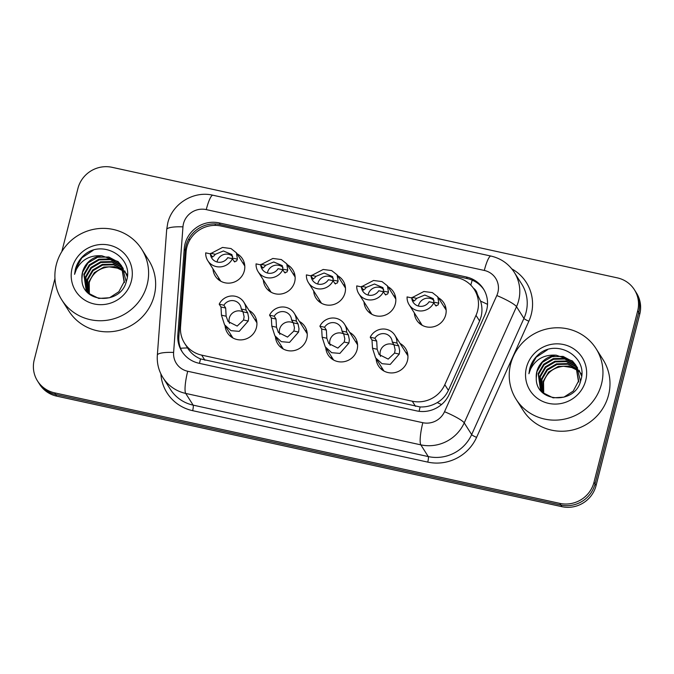 <?xml version="1.0" encoding="UTF-8"?>
<svg xmlns="http://www.w3.org/2000/svg" width="674" height="674" viewBox="0 0 674 674"><rect width="100%" height="100%" fill="white"/><g stroke="black" fill="none" stroke-linecap="round" stroke-linejoin="round"><path stroke-width="1.01" d="M230.997 336.73A16.092 15.544 147.6 0 1 230.693 334.456M249.06 310.419A16.092 15.544 147.6 0 1 254.578 315.584A16.092 15.544 147.6 0 1 256.44 327.581A16.092 15.544 147.6 0 1 243.39 339.645A16.092 15.544 147.6 0 1 227.408 332.813A16.092 15.544 147.6 0 1 225.082 325.626M281.344 347.742A16.092 15.544 147.6 0 1 281.033 345.476M299.399 321.431A16.092 15.544 147.6 0 1 304.918 326.595A16.092 15.544 147.6 0 1 306.78 338.592A16.092 15.544 147.6 0 1 293.729 350.657A16.092 15.544 147.6 0 1 277.747 343.833A16.092 15.544 147.6 0 1 275.43 336.638M331.684 358.762A16.092 15.544 147.6 0 1 331.372 356.487M349.747 332.451A16.092 15.544 147.6 0 1 355.257 337.615A16.092 15.544 147.6 0 1 357.119 349.612A16.092 15.544 147.6 0 1 344.069 361.677A16.092 15.544 147.6 0 1 328.086 354.844A16.092 15.544 147.6 0 1 325.769 347.649M382.023 369.773A16.092 15.544 147.6 0 1 381.711 367.498M400.086 343.462A16.092 15.544 147.6 0 1 405.605 348.627A16.092 15.544 147.6 0 1 407.458 360.624A16.092 15.544 147.6 0 1 394.408 372.688A16.092 15.544 147.6 0 1 378.426 365.856A16.092 15.544 147.6 0 1 376.109 358.669M218.89 279.988A16.092 15.544 147.6 0 1 218.578 277.713M236.953 253.677A16.092 15.544 147.6 0 1 242.472 258.841A16.092 15.544 147.6 0 1 244.333 270.83A16.092 15.544 147.6 0 1 231.283 282.895A16.092 15.544 147.6 0 1 215.292 276.07A16.092 15.544 147.6 0 1 212.976 268.875M269.229 291A16.092 15.544 147.6 0 1 268.918 288.725M287.293 264.688A16.092 15.544 147.6 0 1 292.811 269.853A16.092 15.544 147.6 0 1 294.673 281.85A16.092 15.544 147.6 0 1 281.622 293.915A16.092 15.544 147.6 0 1 265.64 287.082A16.092 15.544 147.6 0 1 263.315 279.887M319.569 302.011A16.092 15.544 147.6 0 1 319.265 299.745M337.632 275.7A16.092 15.544 147.6 0 1 343.15 280.864A16.092 15.544 147.6 0 1 345.012 292.861A16.092 15.544 147.6 0 1 331.962 304.926A16.092 15.544 147.6 0 1 315.98 298.093A16.092 15.544 147.6 0 1 313.654 290.907M369.916 313.031A16.092 15.544 147.6 0 1 369.605 310.756M387.971 286.72A16.092 15.544 147.6 0 1 393.49 291.884A16.092 15.544 147.6 0 1 395.352 303.873A16.092 15.544 147.6 0 1 382.301 315.938A16.092 15.544 147.6 0 1 366.319 309.113A16.092 15.544 147.6 0 1 364.002 301.918M420.256 324.042A16.092 15.544 147.6 0 1 419.944 321.768M438.319 297.731A16.092 15.544 147.6 0 1 443.829 302.896A16.092 15.544 147.6 0 1 445.691 314.893A16.092 15.544 147.6 0 1 432.641 326.957A16.092 15.544 147.6 0 1 416.658 320.125A16.092 15.544 147.6 0 1 414.341 312.93M180.539 348.281A28.392 5.931 4.3 0 1 187.566 347.952C190.573 352.906 194.896 356.563 200.523 358.913L420.113 406.953C426.229 407.172 431.941 405.714 437.241 402.58C442.245 399.648 445.961 395.571 448.387 390.356L479.602 320.993L481.185 316.342C482.365 311.211 482.163 306.148 480.587 301.143L477.293 294.226M476.012 315.339A28.392 27.432 -32.4 0 0 477.63 310.731A28.392 27.432 -32.4 0 0 474.344 289.567A28.392 27.432 -32.4 0 0 457.267 277.705L221.038 226.026A28.392 27.432 -32.4 0 0 186.1 251.907L180.522 326.882A28.392 27.432 -32.4 0 0 184.592 343.26A28.392 27.432 -32.4 0 0 201.669 355.122L412.252 401.199A28.392 27.432 -32.4 0 0 444.806 384.702L476.012 315.339L479.602 320.993M443.922 306.569A16.092 15.544 147.6 0 1 445.843 307.816M242.556 262.506A16.092 15.544 147.6 0 1 244.477 263.761M292.895 273.526A16.092 15.544 147.6 0 1 294.816 274.773M343.234 284.538A16.092 15.544 147.6 0 1 345.164 285.784M393.582 295.549A16.092 15.544 147.6 0 1 395.503 296.804M405.689 352.3A16.092 15.544 147.6 0 1 407.61 353.547M254.662 319.257A16.092 15.544 147.6 0 1 256.592 320.504M305.01 330.268A16.092 15.544 147.6 0 1 306.931 331.524M355.35 341.288A16.092 15.544 147.6 0 1 357.271 342.535M61.823 251.596L77.931 188.425A28.392 27.432 147.6 0 1 112.086 167.321L617.317 277.865A28.392 27.432 147.6 0 1 634.394 289.719A28.392 27.432 147.6 0 1 637.671 310.891L593.988 482.289A28.392 27.432 147.6 0 1 559.824 503.385L54.602 392.849L55.647 394.492A28.392 27.432 147.6 0 1 38.57 382.638A28.392 27.432 147.6 0 0 55.647 394.492L560.869 505.037L55.647 394.492L56.683 396.135A28.392 27.432 147.6 0 1 39.606 384.281L37.525 380.987A28.392 27.432 147.6 0 1 34.239 359.823L54.956 278.547M593.988 482.289L595.032 483.932A28.392 27.432 147.6 0 1 560.869 505.037A28.392 27.432 147.6 0 0 595.032 483.932L638.716 312.534L595.032 483.932L596.069 485.575A28.392 27.432 147.6 0 1 561.914 506.68L56.683 396.135M634.394 289.719L635.43 291.362A28.392 27.432 147.6 0 1 638.716 312.534A28.392 27.432 147.6 0 0 635.43 291.362L636.475 293.013A28.392 27.432 147.6 0 1 639.761 314.177L596.069 485.575M486.687 310.006A28.392 27.432 -32.4 0 0 483.401 288.843A28.392 27.432 -32.4 0 0 466.324 276.98L219.168 222.909A28.392 27.432 -32.4 0 0 184.229 248.799L177.818 335.012A28.392 27.432 -32.4 0 0 181.887 351.39A28.392 27.432 -32.4 0 0 198.965 363.252L416.633 410.879A28.392 27.432 -32.4 0 0 449.179 394.391L485.078 314.615A28.392 27.432 -32.4 0 0 486.687 310.006M182.418 352.207A28.392 27.432 147.6 0 1 178.854 336.663L185.274 250.442A28.392 27.432 147.6 0 1 220.213 224.552L467.368 278.623A28.392 27.432 147.6 0 1 483.907 289.677M54.602 392.849A28.392 27.432 147.6 0 1 37.525 380.987M433.946 302.997L433.306 298.666L424.797 295.027L416.701 298.363L415.201 300.124L413.55 300.756L411.763 297.933A9.461 9.141 -32.4 0 0 429.102 301.725L433.786 302.752L435.572 305.575L437.915 305.095L438.791 303.199L437.771 296.863L446.154 310.091M434.048 300.461A9.461 9.141 -32.4 0 0 418.411 306.047M436.204 306.03L435.572 305.575M411.763 297.933L407.079 296.905A14.196 13.716 -32.4 0 0 409.135 304.724A14.196 13.716 -32.4 0 0 421.831 310.933A14.196 13.716 -32.4 0 0 433.786 302.752M411.595 297.9L423.879 291.497L432.354 292.6L437.771 296.863M414.013 301.177L413.55 300.756M374.913 338.255L376.699 341.069L377.162 349.258L379.091 354.532L388.199 359.107L394.576 353.066L395.141 349.831L394.037 344.869L392.251 342.047A9.461 9.141 -32.4 0 0 374.913 338.255L370.228 337.227L372.014 340.05L372.486 348.231L375.561 357.801L383.944 371.02M394.122 345.012A9.461 9.141 -32.4 0 0 380.54 356.386M370.228 337.227A14.196 13.716 -32.4 0 1 382.183 329.047A14.196 13.716 -32.4 0 1 394.88 335.256A14.196 13.716 -32.4 0 1 396.935 343.074L398.722 345.888L399.682 350.825L399.244 354.086L390.238 364.415L382.006 363.699L375.561 357.801M396.935 343.074L392.251 342.047M383.599 291.977L382.967 287.655L374.458 284.015L366.361 287.351L364.853 289.104L363.21 289.736L361.424 286.922A9.461 9.141 -32.4 0 0 378.763 290.713L383.447 291.741L385.233 294.555L387.575 294.075L388.451 292.187L387.432 285.852L395.815 299.071M383.708 289.449A9.461 9.141 -32.4 0 0 368.071 295.035M385.857 295.018L385.233 294.555M361.424 286.922L356.74 285.894A14.196 13.716 -32.4 0 0 358.795 293.712A14.196 13.716 -32.4 0 0 371.492 299.922A14.196 13.716 -32.4 0 0 383.447 291.741M361.247 286.88L373.539 280.477L382.015 281.589L387.432 285.852M363.674 290.165L363.21 289.736M333.259 280.965L332.627 276.635L324.118 273.004L316.022 276.34L314.514 278.092L312.871 278.724L311.085 275.91A9.461 9.141 -32.4 0 0 328.423 279.702L333.108 280.721L334.894 283.543L337.236 283.063L338.112 281.168L337.084 274.84L345.467 288.059M333.36 278.438A9.461 9.141 -32.4 0 0 317.732 284.015M335.517 284.007L334.894 283.543M311.085 275.91L306.4 274.882A14.196 13.716 -32.4 0 0 308.456 282.701A14.196 13.716 -32.4 0 0 321.153 288.91A14.196 13.716 -32.4 0 0 333.108 280.721M310.908 275.868L323.2 269.465L331.675 270.577L337.084 274.84M313.334 279.154L312.871 278.724M282.92 269.954L282.288 265.623L273.77 261.984L265.682 265.32L264.174 267.081L262.531 267.713L260.745 264.89A9.461 9.141 -32.4 0 0 278.084 268.682L282.768 269.71L284.554 272.532L286.888 272.052L287.773 270.156L286.745 263.82L295.128 277.048M283.021 267.418A9.461 9.141 -32.4 0 0 267.393 273.004M285.178 272.987L284.554 272.532M260.745 264.89L256.061 263.871A14.196 13.716 -32.4 0 0 258.117 271.681A14.196 13.716 -32.4 0 0 270.805 277.89A14.196 13.716 -32.4 0 0 282.768 269.71M260.568 264.857L272.86 258.454L281.336 259.557L286.745 263.82M262.995 268.134L262.531 267.713M232.581 258.942L231.94 254.612L223.431 250.972L215.343 254.309L213.835 256.061L212.192 256.693L210.406 253.879A9.461 9.141 -32.4 0 0 227.736 257.67L232.429 258.698L234.215 261.512L236.549 261.032L237.425 259.145L236.406 252.809L244.788 266.028M232.682 256.406A9.461 9.141 -32.4 0 0 217.053 261.992M234.838 261.975L234.215 261.512M210.406 253.879L205.713 252.851A14.196 13.716 -32.4 0 0 207.769 260.669A14.196 13.716 -32.4 0 0 220.465 266.879A14.196 13.716 -32.4 0 0 232.429 258.698M210.229 253.837L222.521 247.434L230.997 248.546L236.406 252.809M212.655 257.123L212.192 256.693M324.573 327.244L326.359 330.058L326.814 338.238L328.752 343.521L337.859 348.096L344.237 342.055L344.802 338.811L343.698 333.849L341.912 331.035A9.461 9.141 -32.4 0 0 324.573 327.244L319.889 326.216L321.675 329.03L322.147 337.219L325.222 346.79L333.605 360.009M343.782 333.992A9.461 9.141 -32.4 0 0 330.193 345.366M319.889 326.216A14.196 13.716 -32.4 0 1 331.844 318.035A14.196 13.716 -32.4 0 1 344.54 324.245A14.196 13.716 -32.4 0 1 346.596 332.063L348.382 334.877L349.343 339.806L348.905 343.074L339.89 353.403L331.667 352.687L325.222 346.79M346.596 332.063L341.912 331.035M274.234 316.224L276.02 319.046L276.475 327.227L278.413 332.501L287.52 337.084L293.889 331.035L294.462 327.8L293.358 322.838L291.572 320.015A9.461 9.141 -32.4 0 0 274.234 316.224L269.549 315.205L271.336 318.018L271.807 326.208L274.882 335.778L283.265 348.997M293.443 322.981A9.461 9.141 -32.4 0 0 279.853 334.355M269.549 315.205A14.196 13.716 -32.4 0 1 281.505 307.015A14.196 13.716 -32.4 0 1 294.201 313.225A14.196 13.716 -32.4 0 1 296.257 321.043L298.043 323.865L299.003 328.794L298.565 332.063L289.55 342.384L281.328 341.667L274.882 335.778M296.257 321.043L291.572 320.015M223.894 305.212L225.68 308.035L226.135 316.216L228.065 321.49L237.172 326.064L243.55 320.024L244.114 316.788L243.019 311.826L241.225 309.004A9.461 9.141 -32.4 0 0 223.894 305.212L219.202 304.185L220.996 307.007L221.46 315.188L224.543 324.758L232.926 337.977M243.103 311.969A9.461 9.141 -32.4 0 0 229.514 323.343M219.202 304.185A14.196 13.716 -32.4 0 1 231.165 296.004A14.196 13.716 -32.4 0 1 243.862 302.213A14.196 13.716 -32.4 0 1 245.917 310.032L247.703 312.846L248.664 317.783L248.226 321.043L239.211 331.372L230.988 330.656L224.543 324.758M245.917 310.032L241.225 309.004M510.656 364.019A47.315 45.722 147.6 0 1 549.04 328.533A47.315 45.722 147.6 0 1 596.052 348.627A47.315 45.722 147.6 0 1 601.528 383.902A47.315 45.722 147.6 0 1 563.135 419.388A47.315 45.722 147.6 0 1 516.132 399.303A47.315 45.722 147.6 0 1 510.656 364.019M596.052 348.627L603.087 359.722A47.315 45.722 147.6 0 1 608.563 394.998A47.315 45.722 147.6 0 1 570.179 430.484A47.315 45.722 147.6 0 1 523.167 410.399L516.132 399.303M578.334 370.961L572.563 367.667L563.59 366.285C553.489 367.347 546.808 372.612 543.556 382.091L543.699 393.111M576.7 366.69L574.45 364.213L564.745 359.015L553.64 359.284L544.078 364.887L538.585 374.264L540.649 389.547M576.523 366.344L574.037 363.556L564.332 358.366L553.219 358.627L543.665 364.23L538.172 373.607L540.438 389.227L543.665 393.085L553.101 397.845L563.936 397.138L573.22 391.105L578.427 381.29L575.739 365.005L572.386 360.952L556.294 355.206A21.391 20.675 147.6 0 0 536.849 371.526A21.391 20.675 147.6 0 0 536.26 378.114C535.56 403.044 575.545 404.788 580.761 380.49C588.899 356.799 556.463 337.977 538.341 354.642C534.027 358.534 531.146 363.235 529.713 368.745L528.921 373.733L530.581 369.082C535.897 358.998 544.474 354.372 556.294 355.206M577.357 368.097L576.11 366.825L566.396 361.626L555.292 361.896L545.729 367.49L540.245 376.867L541.551 390.802M577.205 367.743L575.697 366.167L565.983 360.969L554.879 361.239L545.317 366.841L539.832 376.218L541.315 390.499M577.921 369.579L568.056 364.238L556.943 364.499L547.389 370.102L541.896 379.479L542.57 391.99M577.786 369.2L567.634 363.581L556.53 363.85L546.976 369.453L541.483 378.83L542.309 391.704M578.267 370.734L568.772 366.075L558.19 366.462L548.628 372.065L543.143 381.442L543.404 392.832M578.848 381.947L575.739 365.005M575.95 365.333L572.799 361.601L563.085 356.403L551.981 356.672L542.427 362.275L536.934 371.652L536.26 378.114M577.601 367.945L576.936 366.993M580.558 381.147L576.75 366.656M581.628 376.134L579.05 370.228M581.485 374.171L580.769 373.253M580.516 372.958L579.724 372.09M579.446 371.812L578.57 370.995M585.723 380.448A30.852 29.816 147.6 0 1 548.594 403.372A30.852 29.816 147.6 0 1 526.461 367.482A30.852 29.816 147.6 0 1 563.59 344.549A30.852 29.816 147.6 0 1 585.723 380.448M547.482 349.747L536.175 357.245L529.756 368.813L528.921 373.733M56.313 264.612A47.315 45.722 147.6 0 1 94.705 229.126A47.315 45.722 147.6 0 1 141.708 249.22A47.315 45.722 147.6 0 1 147.185 284.495A47.315 45.722 147.6 0 1 108.8 319.982A47.315 45.722 147.6 0 1 61.789 299.896A47.315 45.722 147.6 0 1 56.313 264.612M141.708 249.22L148.752 260.316A47.315 45.722 147.6 0 1 154.22 295.591A47.315 45.722 147.6 0 1 115.835 331.077A47.315 45.722 147.6 0 1 68.824 310.992L61.789 299.896M109.255 266.879A21.391 20.675 147.6 0 1 123.982 271.521L118.228 268.26L109.255 266.879C99.145 267.94 92.464 273.214 89.212 282.684L89.356 293.704M122.365 267.283L120.115 264.806L110.401 259.608L99.297 259.878L89.735 265.48L84.25 274.857L86.306 290.14M122.179 266.938L119.702 264.157L109.988 258.959L98.884 259.22L89.322 264.823L83.837 274.2L86.095 289.82L89.33 293.679L98.766 298.439L109.592 297.731L118.877 291.699L124.092 281.884L121.404 265.598L118.043 261.546L101.951 255.8A21.391 20.675 147.6 0 0 82.514 272.119A21.391 20.675 147.6 0 0 81.916 278.707C81.217 303.637 121.202 305.381 126.417 281.083C134.556 257.392 102.128 238.571 83.997 255.235C79.684 259.136 76.811 263.829 75.37 269.339L74.578 274.326L76.246 269.676C81.562 259.591 90.131 254.966 101.951 255.8M123.022 268.69L121.767 267.418L112.061 262.22L100.948 262.489L91.394 268.092L85.901 277.469L87.216 291.395M122.862 268.336L121.354 266.761L111.64 261.563L100.536 261.832L90.982 267.435L85.488 276.812L86.98 291.092M123.578 270.173L113.712 264.831L102.608 265.093L93.046 270.695L87.561 280.072L88.227 292.583M123.452 269.794L113.299 264.174L102.195 264.444L92.633 270.047L87.148 279.424L87.965 292.297M123.932 271.327L114.437 266.668L103.847 267.056L94.293 272.658L88.8 282.035L89.061 293.426M124.505 282.541L121.404 265.598M121.606 265.927L118.456 262.194L108.75 256.996L97.646 257.266L88.083 262.868L82.59 272.245L81.916 278.707M123.266 268.538L122.601 267.586M126.215 281.74L122.407 267.249M127.285 276.728L124.715 270.822M127.15 274.765L126.426 273.855M126.173 273.551L125.381 272.684M125.103 272.406L124.235 271.588M131.379 281.041A30.852 29.816 147.6 0 1 94.25 303.974A30.852 29.816 147.6 0 1 72.126 268.075A30.852 29.816 147.6 0 1 109.247 245.142A30.852 29.816 147.6 0 1 131.379 281.041M93.138 250.34L81.84 257.839L75.421 269.415L74.578 274.326M188.366 239.59A28.392 5.931 4.3 0 1 190.102 239.455M470.797 285.11A28.392 5.224 -77.7 0 1 472.23 280.173M477.293 294.218A9.461 9.141 -32.4 0 0 473.409 288.186M419.118 411.308A28.392 5.224 -77.7 0 1 420.113 406.953M437.241 402.58A28.392 4.111 24.2 0 1 441.504 404.569M199.504 363.37A28.392 5.224 -77.7 0 1 200.523 358.913M480.587 301.143A28.392 4.111 24.2 0 1 487.521 304.353M215.048 225.369A28.392 5.224 -77.7 0 1 215.486 223.928M448.387 390.356L444.806 384.702M415.521 406.346L412.252 401.199M204.93 360.27L201.669 355.122M639.761 314.177L637.671 310.891M561.914 506.68L559.824 503.385M467.368 278.623L466.324 276.98M497.884 292.457A18.923 18.291 -32.4 0 0 484.303 270.442L206.252 209.606A18.923 18.291 -32.4 0 0 183.48 223.667A18.923 18.291 -32.4 0 0 182.957 226.86L173.614 352.443A18.923 18.291 -32.4 0 0 187.709 371.264L422.825 422.708A18.923 18.291 -32.4 0 0 444.52 411.713L496.805 295.532A18.923 18.291 -32.4 0 0 497.884 292.457M514.279 272.321A37.854 36.581 147.6 0 1 518.66 300.545A37.854 36.581 147.6 0 1 516.511 306.687L523.934 318.406A37.854 36.581 -32.4 0 0 526.091 312.256A37.854 36.581 -32.4 0 0 521.71 284.032L514.279 272.321C508.693 263.804 500.917 258.386 490.958 256.061A18.923 3.48 102.3 0 0 484.303 270.442M490.958 256.061L212.9 195.224C193.615 190.523 172.19 203.75 167.742 223.102L166.689 229.573A18.923 3.951 4.3 0 1 182.957 226.86M511.819 268.892A42.588 41.156 147.6 0 1 531.281 314.278A42.588 41.156 147.6 0 1 528.863 321.195L476.585 437.375A42.588 41.156 147.6 0 1 427.763 462.111L192.646 410.668A42.588 41.156 147.6 0 1 160.892 373.918M496.805 295.532A18.923 2.747 24.2 0 1 516.511 306.687L464.226 422.876L471.657 434.587L523.934 318.406A4.735 0.682 -155.8 0 0 528.863 321.195M444.52 411.713A18.923 2.747 24.2 0 1 464.226 422.876A37.854 36.581 147.6 0 1 420.829 444.857L428.26 456.576A37.854 36.581 -32.4 0 0 471.657 434.587A4.735 0.682 -155.8 0 0 476.585 437.375M422.825 422.708A18.923 3.48 102.3 0 0 420.829 444.857L185.712 393.422L193.143 405.133L428.26 456.576A4.735 0.868 -77.7 0 1 427.763 462.111M187.709 371.264A18.923 3.48 102.3 0 0 185.712 393.422A37.854 36.581 147.6 0 1 162.948 377.608L170.37 389.319A37.854 36.581 -32.4 0 0 193.143 405.133A4.735 0.868 -77.7 0 1 192.646 410.668M166.689 229.573L157.345 355.147A18.923 3.951 4.3 0 1 173.614 352.443M212.9 195.224A18.923 3.48 102.3 0 0 206.252 209.606M178.854 336.663L177.818 335.012M185.274 250.442L184.229 248.799M220.213 224.552L219.168 222.909M445.219 308.625A16.092 15.544 147.6 0 1 446.062 309.113M421.334 324.792A16.092 15.544 147.6 0 1 421.25 323.823M412.033 297.344L416.701 298.363M434.123 302.179L438.791 303.199M383.102 370.531A16.092 15.544 147.6 0 1 383.017 369.554M406.995 354.356A16.092 15.544 147.6 0 1 407.829 354.853M399.244 354.086L394.576 353.066M377.162 349.258L372.486 348.231M376.699 341.069L372.014 340.05M398.722 345.888L394.037 344.869M394.88 297.605A16.092 15.544 147.6 0 1 395.722 298.102M370.995 313.781A16.092 15.544 147.6 0 1 370.902 312.812M361.694 286.332L366.361 287.351M383.776 291.16L388.451 292.187M344.54 286.593A16.092 15.544 147.6 0 1 345.383 287.09M320.656 302.769A16.092 15.544 147.6 0 1 320.563 301.8M311.346 275.312L316.022 276.34M333.436 280.148L338.112 281.168M294.201 275.582A16.092 15.544 147.6 0 1 295.043 276.07M270.316 291.749A16.092 15.544 147.6 0 1 270.223 290.78M261.007 264.301L265.682 265.32M283.097 269.137L287.773 270.156M243.862 264.562A16.092 15.544 147.6 0 1 244.696 265.059M219.977 280.738A16.092 15.544 147.6 0 1 219.884 279.769M210.667 253.289L215.343 254.309M232.757 258.117L237.425 259.145M332.762 359.512A16.092 15.544 147.6 0 1 332.678 358.543M356.647 343.336A16.092 15.544 147.6 0 1 357.49 343.833M348.905 343.074L344.237 342.055M326.814 338.238L322.147 337.219M326.359 330.058L321.675 329.03M348.382 334.877L343.698 333.849M282.423 348.5A16.092 15.544 147.6 0 1 282.33 347.531M306.308 332.324A16.092 15.544 147.6 0 1 307.15 332.821M298.565 332.063L293.889 331.035M276.475 327.227L271.807 326.208M276.02 319.046L271.336 318.018M298.043 323.865L293.358 322.838M232.083 337.489A16.092 15.544 147.6 0 1 231.991 336.511M255.968 321.313A16.092 15.544 147.6 0 1 256.811 321.81M248.226 321.043L243.55 320.024M226.135 316.216L221.46 315.188M225.68 308.035L220.996 307.007M247.703 312.846L243.019 311.826M563.59 366.285A21.391 20.675 147.6 0 1 578.326 370.927M477.605 294.707L474.344 289.567M187.936 348.542L184.592 343.26M157.345 355.147C156.806 363.252 158.668 370.734 162.948 377.608M409.135 304.724L422.177 325.289M394.88 335.256L407.922 355.821M358.795 293.712L371.837 314.278M308.456 282.701L321.498 303.258M258.117 271.681L271.15 292.246M207.769 260.669L220.811 281.235M344.54 324.245L357.582 344.802M294.201 313.225L307.243 333.79M243.862 302.213L256.895 322.779"/></g></svg>
